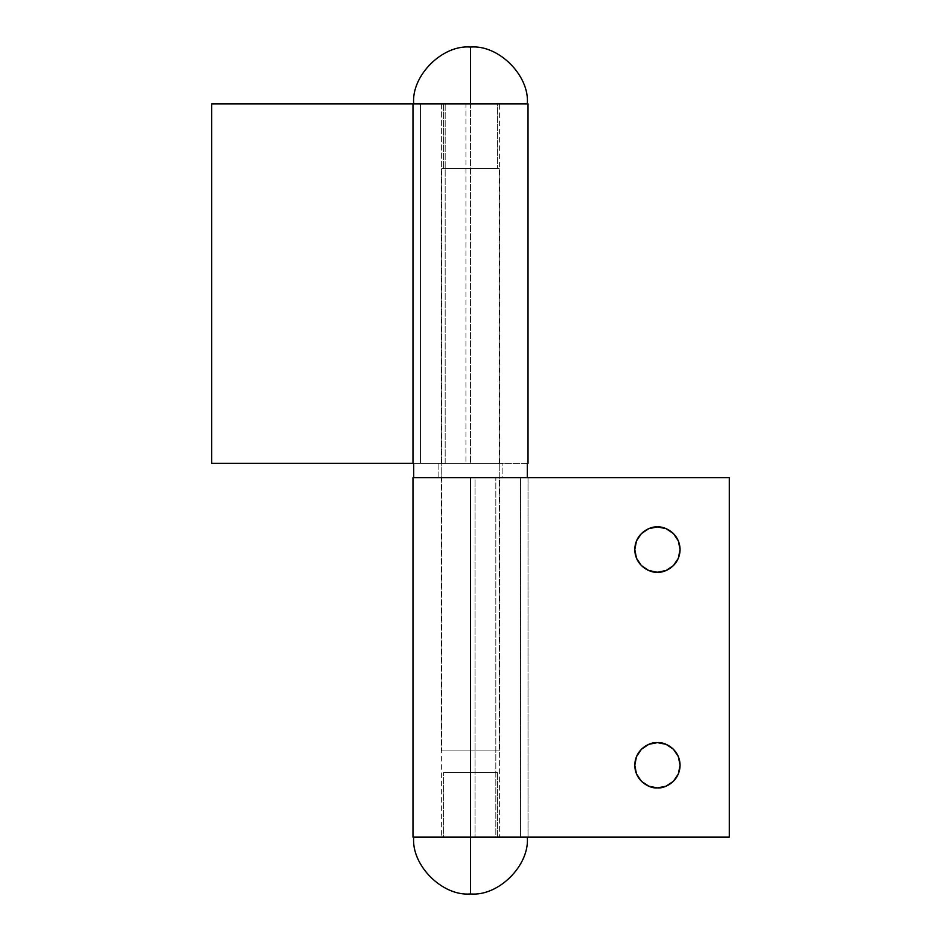 <?xml version="1.0" encoding="UTF-8"?>
<svg xmlns="http://www.w3.org/2000/svg" width="941" height="941" viewBox="0 0 941 941"><rect width="100%" height="100%" fill="white"/><g stroke="black" fill="none" stroke-linecap="round" stroke-linejoin="round"><path stroke-width="0.71" stroke-dasharray="4.71 3.53" d="M470.5 103.851L413.699 103.851L527.301 103.851L470.5 103.851L470.5 47.05L470.5 103.851L413.699 103.851L497.46 103.851L443.54 103.851L443.54 168.545L497.46 168.545L497.46 103.851L460.184 103.851L528.019 103.851L470.5 103.851L470.5 463.313L470.5 103.851L499.612 103.851L441.388 103.851L441.388 463.313L499.612 463.313L465.936 463.313L465.936 103.851L412.981 103.851L420.486 103.851L420.486 463.313L412.981 463.313L465.936 463.313L465.936 103.851L412.981 103.851L445.175 103.851L445.175 463.313L441.388 463.313L441.388 103.851L445.175 103.851L445.175 463.313L420.486 463.313L420.486 103.851L470.5 103.851L211.69 103.851L211.69 463.313L211.69 103.851L470.5 103.851M527.301 103.851L492.237 103.851L527.301 103.851M443.54 103.851L497.46 103.851L497.46 168.545L443.54 168.545L443.54 103.851M497.46 168.545L443.54 168.545L497.46 168.545M657.418 787.911C664.052 788.817 679.755 782.018 680.072 765.256C679.755 748.495 664.052 741.708 657.418 742.614C650.796 741.708 635.081 748.495 634.775 765.256C635.081 782.018 650.796 788.817 657.418 787.911L648.761 786.182L641.409 781.277L636.504 773.925L634.775 765.256L636.504 756.599L641.409 749.248L648.761 744.343L657.418 742.614L666.087 744.343L673.438 749.248L678.343 756.599L680.072 765.256L678.343 773.925L673.438 781.277L666.087 786.182M673.438 533.571L678.343 540.91L680.072 549.579L678.343 558.248L673.438 565.6L666.087 570.505L657.418 572.234C664.052 573.14 679.755 566.341 680.072 549.579C679.755 532.818 664.052 526.031 657.418 526.936C650.796 526.031 635.081 532.818 634.775 549.579C635.081 566.341 650.796 573.14 657.418 572.234L648.761 570.505L641.409 565.6L636.504 558.248L634.775 549.579L636.504 540.91L641.409 533.571L648.761 528.666L657.418 526.936L666.087 528.666M413.04 477.687L528.019 477.687L520.514 477.687L520.514 837.149L495.825 837.149L495.825 477.687L495.825 837.149L499.612 837.149L499.612 477.687L520.514 477.687L520.514 837.149L528.019 837.149L413.04 837.149M412.981 477.687L528.019 477.687L528.019 837.149L528.019 477.687L495.825 477.687L499.612 477.687L499.612 837.149L729.31 837.149L729.31 477.687L475.064 477.687L475.064 837.149L475.064 477.687L441.388 477.687L441.388 837.149L729.31 837.149L729.31 477.687L475.064 477.687M412.981 837.149L475.064 837.149M528.019 463.313L211.69 463.313L528.019 463.313M441.741 750.883L499.259 750.883L499.259 168.545L441.741 168.545L441.741 750.883L441.741 168.545L499.259 168.545L499.259 750.883L441.741 750.883M441.741 168.545L499.259 168.545L441.741 168.545M499.259 750.883L443.929 750.883L499.259 750.883M413.699 477.687L527.301 477.687L413.699 477.687M527.301 463.313L413.699 463.313L527.301 463.313M438.871 477.687L438.871 463.313L502.129 463.313L502.129 477.687L438.871 477.687L502.129 477.687L502.129 463.313L438.871 463.313L438.871 477.687L470.5 477.687L418.027 477.687L502.129 477.687L438.871 477.687M502.129 463.313L438.871 463.313L502.129 463.313M527.301 477.687L492.237 477.687L527.301 477.687M470.5 837.149L527.301 837.149L413.699 837.149L470.5 837.149L470.5 893.95L470.5 837.149L527.301 837.149L443.54 837.149L497.46 837.149L497.46 772.455L443.54 772.455L443.54 837.149L470.5 837.149M413.699 837.149L448.763 837.149L413.699 837.149M497.46 837.149L443.54 837.149L443.54 772.455L497.46 772.455L497.46 837.149M443.54 772.455L497.46 772.455L443.54 772.455M499.612 463.313L499.612 103.851"/><path stroke-width="1.41" d="M413.699 103.851C411.17 75.751 442.399 44.509 470.5 47.05L470.5 103.851L470.5 47.05C442.399 44.509 411.17 75.751 413.699 103.851M527.301 103.851C529.83 75.751 498.601 44.509 470.5 47.05C498.601 44.509 529.83 75.751 527.301 103.851M657.418 787.911C650.796 788.817 635.081 782.018 634.775 765.256C635.081 748.495 650.796 741.708 657.418 742.614L648.761 744.343L641.409 749.248L636.504 756.599L634.775 765.256L636.504 773.925L641.409 781.277L648.761 786.182L657.418 787.911L666.087 786.182L673.438 781.277L678.343 773.925L680.072 765.256L678.343 756.599L673.438 749.248L666.087 744.343L657.418 742.614C664.052 741.708 679.755 748.495 680.072 765.256C679.755 782.018 664.052 788.817 657.418 787.911L666.087 786.182M657.418 572.234C650.796 573.14 635.081 566.341 634.775 549.579C635.081 532.818 650.796 526.031 657.418 526.936L648.761 528.666L641.409 533.571L636.504 540.91L634.775 549.579L636.504 558.248L641.409 565.6L648.761 570.505L657.418 572.234L666.087 570.505L673.438 565.6L678.343 558.248L680.072 549.579L678.343 540.91L673.438 533.571L666.087 528.666L657.418 526.936C664.052 526.031 679.755 532.818 680.072 549.579C679.755 566.341 664.052 573.14 657.418 572.234M413.04 837.149L470.5 837.149L470.5 477.687L413.04 477.687M414.087 477.687L729.31 477.687L729.31 837.149L470.5 837.149L470.5 477.687L729.31 477.687L729.31 837.149L414.087 837.149M666.087 528.666L673.438 533.571M412.981 463.313L412.981 103.851L412.981 463.313L211.69 463.313L211.69 103.851L211.69 463.313L412.981 463.313M528.019 103.851L211.69 103.851L528.019 103.851L528.019 463.313M527.301 477.687L527.301 463.313L527.301 477.687M413.699 463.313L413.699 477.687L413.699 463.313M527.301 837.149C529.83 865.25 498.601 896.491 470.5 893.95L470.5 837.149L470.5 893.95C498.601 896.491 529.83 865.25 527.301 837.149M413.699 837.149C411.17 865.25 442.399 896.491 470.5 893.95C442.399 896.491 411.17 865.25 413.699 837.149M412.981 477.687L412.981 837.149"/></g></svg>
